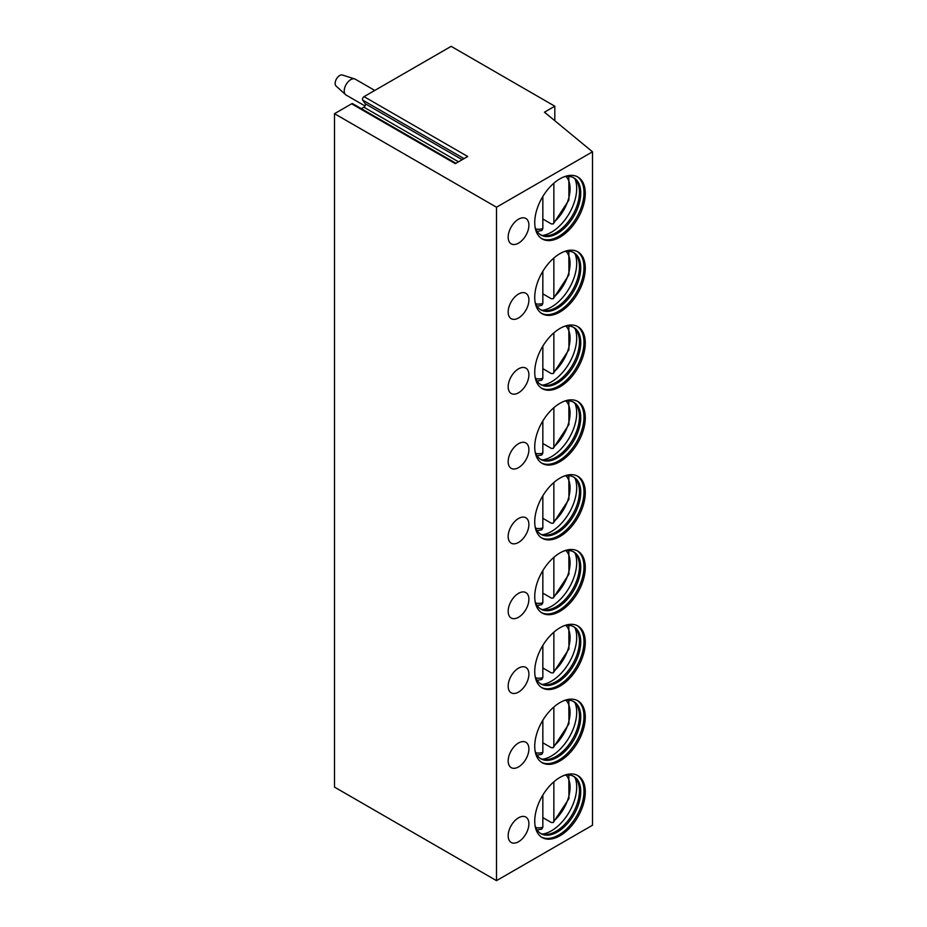 <?xml version="1.0" encoding="UTF-8"?>
<svg xmlns="http://www.w3.org/2000/svg" width="927" height="927" viewBox="0 0 927 927"><rect width="100%" height="100%" fill="white"/><g stroke="black" fill="none" stroke-linecap="round" stroke-linejoin="round"><path stroke-width="1.39" d="M554.821 106.211L544.462 112.19L592.492 151.808L496.501 207.219L334.508 113.697L351.623 103.812L455.308 163.662L467.718 156.501L364.044 96.64L451.148 46.35L554.821 106.211L554.821 120.742M351.623 103.812A2.202 1.275 -60 0 1 352.723 103.697L455.945 163.291M364.044 96.64A2.202 1.275 -60 0 0 362.7 100.104L365.238 103.731A2.202 1.275 -60 0 1 363.894 107.196L361.345 108.679M334.508 113.697L334.508 787.116L496.501 880.65L592.492 825.227L592.492 151.808M496.501 207.219L496.501 880.65M585.285 791.982A35.736 20.637 120 0 0 577.88 775.621A35.736 20.637 120 0 0 550.337 785.192A35.736 20.637 120 0 0 534.74 821.16A35.736 20.637 120 0 0 542.144 837.521A35.736 20.637 120 0 0 569.676 827.95A35.736 20.637 120 0 0 585.285 791.982M518.541 817.799A14.658 8.47 120 0 0 508.958 830.719A14.658 8.47 120 0 0 511.206 842.469A14.658 8.47 120 0 0 518.541 841.739A14.658 8.47 120 0 0 528.112 828.819A14.658 8.47 120 0 0 525.864 817.069A14.658 8.47 120 0 0 518.541 817.799M585.285 717.162A35.736 20.637 120 0 0 577.88 700.8A35.736 20.637 120 0 0 550.337 710.372A35.736 20.637 120 0 0 534.74 746.339A35.736 20.637 120 0 0 542.144 762.701A35.736 20.637 120 0 0 569.676 753.13A35.736 20.637 120 0 0 585.285 717.162M518.541 742.967A14.658 8.47 120 0 0 508.958 755.887A14.658 8.47 120 0 0 511.206 767.637A14.658 8.47 120 0 0 518.541 766.919A14.658 8.47 120 0 0 528.112 753.999A14.658 8.47 120 0 0 525.864 742.249A14.658 8.47 120 0 0 518.541 742.967M585.285 642.33A35.736 20.637 120 0 0 577.88 625.968A35.736 20.637 120 0 0 550.337 635.551A35.736 20.637 120 0 0 534.74 671.519A35.736 20.637 120 0 0 542.144 687.88A35.736 20.637 120 0 0 569.676 678.297A35.736 20.637 120 0 0 585.285 642.33M518.541 668.147A14.658 8.47 120 0 0 508.958 681.067A14.658 8.47 120 0 0 511.206 692.817A14.658 8.47 120 0 0 518.541 692.087A14.658 8.47 120 0 0 528.112 679.167A14.658 8.47 120 0 0 525.864 667.417A14.658 8.47 120 0 0 518.541 668.147M585.285 567.509A35.736 20.637 120 0 0 577.88 551.148A35.736 20.637 120 0 0 550.337 560.719A35.736 20.637 120 0 0 534.74 596.687A35.736 20.637 120 0 0 542.144 613.048A35.736 20.637 120 0 0 569.676 603.477A35.736 20.637 120 0 0 585.285 567.509M518.541 593.326A14.658 8.47 120 0 0 508.958 606.246A14.658 8.47 120 0 0 511.206 617.996A14.658 8.47 120 0 0 518.541 617.266A14.658 8.47 120 0 0 528.112 604.346A14.658 8.47 120 0 0 525.864 592.596A14.658 8.47 120 0 0 518.541 593.326M585.285 492.677A35.736 20.637 120 0 0 577.88 476.316A35.736 20.637 120 0 0 550.337 485.899A35.736 20.637 120 0 0 534.74 521.866A35.736 20.637 120 0 0 542.144 538.228A35.736 20.637 120 0 0 569.676 528.645A35.736 20.637 120 0 0 585.285 492.677M518.541 518.494A14.658 8.47 120 0 0 508.958 531.414A14.658 8.47 120 0 0 511.206 543.164A14.658 8.47 120 0 0 518.541 542.434A14.658 8.47 120 0 0 528.112 529.514A14.658 8.47 120 0 0 525.864 517.764A14.658 8.47 120 0 0 518.541 518.494M585.285 417.857A35.736 20.637 120 0 0 577.88 401.495A35.736 20.637 120 0 0 550.337 411.067A35.736 20.637 120 0 0 534.74 447.034A35.736 20.637 120 0 0 542.144 463.396A35.736 20.637 120 0 0 569.676 453.824A35.736 20.637 120 0 0 585.285 417.857M518.541 443.674A14.658 8.47 120 0 0 508.958 456.594A14.658 8.47 120 0 0 511.206 468.344A14.658 8.47 120 0 0 518.541 467.614A14.658 8.47 120 0 0 528.112 454.693A14.658 8.47 120 0 0 525.864 442.944A14.658 8.47 120 0 0 518.541 443.674M585.285 343.036A35.736 20.637 120 0 0 577.88 326.675A35.736 20.637 120 0 0 550.337 336.246A35.736 20.637 120 0 0 534.74 372.214A35.736 20.637 120 0 0 542.144 388.575A35.736 20.637 120 0 0 569.676 379.004A35.736 20.637 120 0 0 585.285 343.036M518.541 368.842A14.658 8.47 120 0 0 508.958 381.762A14.658 8.47 120 0 0 511.206 393.512A14.658 8.47 120 0 0 518.541 392.793A14.658 8.47 120 0 0 528.112 379.873A14.658 8.47 120 0 0 525.864 368.123A14.658 8.47 120 0 0 518.541 368.842M585.285 268.204A35.736 20.637 120 0 0 577.88 251.843A35.736 20.637 120 0 0 550.337 261.414A35.736 20.637 120 0 0 534.74 297.382A35.736 20.637 120 0 0 542.144 313.743A35.736 20.637 120 0 0 569.676 304.172A35.736 20.637 120 0 0 585.285 268.204M518.541 294.021A14.658 8.47 120 0 0 508.958 306.941A14.658 8.47 120 0 0 511.206 318.691A14.658 8.47 120 0 0 518.541 317.961A14.658 8.47 120 0 0 528.112 305.041A14.658 8.47 120 0 0 525.864 293.291A14.658 8.47 120 0 0 518.541 294.021M585.285 193.384A35.736 20.637 120 0 0 577.88 177.022A35.736 20.637 120 0 0 550.337 186.594A35.736 20.637 120 0 0 534.74 222.561A35.736 20.637 120 0 0 542.144 238.923A35.736 20.637 120 0 0 569.676 229.351A35.736 20.637 120 0 0 585.285 193.384M518.541 219.189A14.658 8.47 120 0 0 508.958 232.121A14.658 8.47 120 0 0 511.206 243.859A14.658 8.47 120 0 0 518.541 243.141A14.658 8.47 120 0 0 528.112 230.22A14.658 8.47 120 0 0 525.864 218.471A14.658 8.47 120 0 0 518.541 219.189M541.507 837.127A35.736 20.637 -60 0 0 568.807 826.757A35.736 20.637 -60 0 0 583.987 791.229A35.736 20.637 120 0 0 577.22 775.273M564.126 775.401A32.99 19.05 120 0 1 573.917 776.502A32.99 19.05 120 0 1 580.742 791.612A32.99 19.05 -60 0 1 566.351 824.81A32.99 19.05 -60 0 1 540.928 833.651A32.99 19.05 -60 0 1 535.076 825.725M540.29 833.257A32.99 19.05 -60 0 0 545.18 834.439A32.99 19.05 -60 0 0 579.445 790.858A32.99 19.05 120 0 0 576.721 779.804A32.99 19.05 120 0 0 573.257 776.154M575.088 777.695A35.736 20.637 120 0 1 576.698 787.023A35.736 20.637 -60 0 1 542.538 834.068M553.859 781.82L553.859 820.905L553.257 822.527L551.264 822.492L542.84 817.626M537.069 830.001L541.785 829.144L542.84 827.266L542.84 795.076M541.507 762.307A35.736 20.637 -60 0 0 568.807 751.924A35.736 20.637 -60 0 0 583.987 716.409A35.736 20.637 120 0 0 577.22 700.441M564.126 700.58A32.99 19.05 120 0 1 573.917 701.681A32.99 19.05 120 0 1 580.742 716.78A32.99 19.05 -60 0 1 566.351 749.989A32.99 19.05 -60 0 1 540.928 758.819A32.99 19.05 -60 0 1 535.076 750.893M540.29 758.425A32.99 19.05 -60 0 0 545.18 759.607A32.99 19.05 -60 0 0 579.445 716.038A32.99 19.05 120 0 0 576.721 704.972A32.99 19.05 120 0 0 573.257 701.333M575.088 702.863A35.736 20.637 120 0 1 576.698 712.203A35.736 20.637 -60 0 1 542.538 759.248M553.859 707L553.859 746.084L553.257 747.707L551.264 747.672L542.84 742.805M537.069 755.181L541.785 754.311L542.84 752.446L542.84 720.256M541.507 687.475A35.736 20.637 -60 0 0 568.807 677.104A35.736 20.637 -60 0 0 583.987 641.588A35.736 20.637 120 0 0 577.22 625.621M564.126 625.748A32.99 19.05 120 0 1 573.917 626.861A32.99 19.05 120 0 1 580.742 641.959A32.99 19.05 -60 0 1 566.351 675.157A32.99 19.05 -60 0 1 540.928 683.999A32.99 19.05 -60 0 1 535.076 676.073M540.29 683.605A32.99 19.05 -60 0 0 545.18 684.786A32.99 19.05 -60 0 0 579.445 641.206A32.99 19.05 120 0 0 576.721 630.151A32.99 19.05 120 0 0 573.257 626.501M575.088 628.043A35.736 20.637 120 0 1 576.698 637.382A35.736 20.637 -60 0 1 542.538 684.416M553.859 632.179L553.859 671.252L553.257 672.875L551.264 672.84L542.84 667.973M537.069 680.348L541.785 679.491L542.84 677.614L542.84 645.424M541.507 612.654A35.736 20.637 -60 0 0 568.807 602.272A35.736 20.637 -60 0 0 583.987 566.756A35.736 20.637 120 0 0 577.22 550.789M564.126 550.928A32.99 19.05 120 0 1 573.917 552.028A32.99 19.05 120 0 1 580.742 567.127A32.99 19.05 -60 0 1 566.351 600.337A32.99 19.05 -60 0 1 540.928 609.166A32.99 19.05 -60 0 1 535.076 601.252M540.29 608.772A32.99 19.05 -60 0 0 545.18 609.966A32.99 19.05 -60 0 0 579.445 566.385A32.99 19.05 120 0 0 576.721 555.319A32.99 19.05 120 0 0 573.257 551.681M575.088 553.21A35.736 20.637 120 0 1 576.698 562.55A35.736 20.637 -60 0 1 542.538 609.595M553.859 557.347L553.859 596.432L553.257 598.054L551.264 598.019L542.84 593.153M537.069 605.528L541.785 604.659L542.84 602.793L542.84 570.603M541.507 537.834A35.736 20.637 -60 0 0 568.807 527.451A35.736 20.637 -60 0 0 583.987 491.936A35.736 20.637 120 0 0 577.22 475.968M564.126 476.107A32.99 19.05 120 0 1 573.917 477.208A32.99 19.05 120 0 1 580.742 492.307A32.99 19.05 -60 0 1 566.351 525.505A32.99 19.05 -60 0 1 540.928 534.346A32.99 19.05 -60 0 1 535.076 526.42M540.29 533.952A32.99 19.05 -60 0 0 545.18 535.134A32.99 19.05 -60 0 0 579.445 491.553A32.99 19.05 120 0 0 576.721 480.499A32.99 19.05 120 0 0 573.257 476.849M575.088 478.39A35.736 20.637 120 0 1 576.698 487.729A35.736 20.637 -60 0 1 542.538 534.763M553.859 482.527L553.859 521.6L553.257 523.234L551.264 523.187L542.84 518.332M537.069 530.707L541.785 529.838L542.84 527.961L542.84 495.771M541.507 463.002A35.736 20.637 -60 0 0 568.807 452.619A35.736 20.637 -60 0 0 583.987 417.104A35.736 20.637 120 0 0 577.22 401.136M564.126 401.275A32.99 19.05 120 0 1 573.917 402.376A32.99 19.05 120 0 1 580.742 417.486A32.99 19.05 -60 0 1 566.351 450.684A32.99 19.05 -60 0 1 540.928 459.525A32.99 19.05 -60 0 1 535.076 451.6M540.29 459.12A32.99 19.05 -60 0 0 545.18 460.313A32.99 19.05 -60 0 0 579.445 416.733A32.99 19.05 120 0 0 576.721 405.678A32.99 19.05 120 0 0 573.257 402.028M575.088 403.558A35.736 20.637 120 0 1 576.698 412.897A35.736 20.637 -60 0 1 542.538 459.943M553.859 407.695L553.859 446.779L553.257 448.401L551.264 448.367L542.84 443.5M537.069 455.875L541.785 455.006L542.84 453.141L542.84 420.951M541.507 388.181A35.736 20.637 -60 0 0 568.807 377.799A35.736 20.637 -60 0 0 583.987 342.283A35.736 20.637 120 0 0 577.22 326.316M564.126 326.455A32.99 19.05 120 0 1 573.917 327.555A32.99 19.05 120 0 1 580.742 342.654A32.99 19.05 -60 0 1 566.351 375.852A32.99 19.05 -60 0 1 540.928 384.693A32.99 19.05 -60 0 1 535.076 376.768M540.29 384.299A32.99 19.05 -60 0 0 545.18 385.481A32.99 19.05 -60 0 0 579.445 341.912A32.99 19.05 120 0 0 576.721 330.846A32.99 19.05 120 0 0 573.257 327.196M575.088 328.737A35.736 20.637 120 0 1 576.698 338.077A35.736 20.637 -60 0 1 542.538 385.122M553.859 332.874L553.859 371.959L553.257 373.581L551.264 373.535L542.84 368.679M537.069 381.055L541.785 380.186L542.84 378.309L542.84 346.13M541.507 313.349A35.736 20.637 -60 0 0 568.807 302.978A35.736 20.637 -60 0 0 583.987 267.463A35.736 20.637 120 0 0 577.22 251.495M564.126 251.623A32.99 19.05 120 0 1 573.917 252.723A32.99 19.05 120 0 1 580.742 267.833A32.99 19.05 -60 0 1 566.351 301.032A32.99 19.05 -60 0 1 540.928 309.873A32.99 19.05 -60 0 1 535.076 301.947M540.29 309.479A32.99 19.05 -60 0 0 545.18 310.661A32.99 19.05 -60 0 0 579.445 267.08A32.99 19.05 120 0 0 576.721 256.026A32.99 19.05 120 0 0 573.257 252.376M575.088 253.917A35.736 20.637 120 0 1 576.698 263.256A35.736 20.637 -60 0 1 542.538 310.29M553.859 258.042L553.859 297.127L553.257 298.749L551.264 298.714L542.84 293.847M537.069 306.223L541.785 305.365L542.84 303.488L542.84 271.298M541.507 238.529A35.736 20.637 -60 0 0 568.807 228.146A35.736 20.637 -60 0 0 583.987 192.631A35.736 20.637 120 0 0 577.22 176.663M564.126 176.802A32.99 19.05 120 0 1 573.917 177.903A32.99 19.05 120 0 1 580.742 193.001A32.99 19.05 -60 0 1 566.351 226.211A32.99 19.05 -60 0 1 540.928 235.041A32.99 19.05 -60 0 1 535.076 227.127M540.29 234.647A32.99 19.05 -60 0 0 545.18 235.829A32.99 19.05 -60 0 0 579.445 192.26A32.99 19.05 120 0 0 576.721 181.194A32.99 19.05 120 0 0 573.257 177.555M575.088 179.085A35.736 20.637 120 0 1 576.698 188.424A35.736 20.637 -60 0 1 542.538 235.47M553.859 183.222L553.859 222.306L553.257 223.928L551.264 223.894L542.84 219.027M537.069 231.402L541.785 230.533L542.84 228.668L542.84 196.478M374.775 90.44L355.296 79.201A9.166 5.295 120 0 0 354.693 78.934A9.166 5.295 120 0 0 347.868 82.063A9.166 5.295 120 0 0 344.23 90.881A9.166 5.295 -60 0 0 345.597 94.681A9.166 5.295 -60 0 0 346.13 95.075L365.029 105.979M345.597 94.681L336.107 86.049A6.419 3.708 -60 0 1 335.157 83.384A6.419 3.708 120 0 1 337.695 77.219A6.419 3.708 120 0 1 342.469 75.029L354.693 78.934M363.894 107.196L458.506 161.819M365.238 103.731L462.179 159.699M362.7 100.104L464.045 158.621M535.736 827.521A30.695 17.729 120 0 0 542.84 827.266M553.859 820.905A30.695 17.729 120 0 0 566.015 775.076M535.736 752.701A30.695 17.729 120 0 0 542.84 752.446M553.859 746.084A30.695 17.729 120 0 0 566.015 700.244M535.736 677.869A30.695 17.729 120 0 0 542.84 677.614M553.859 671.252A30.695 17.729 120 0 0 566.015 625.424M535.736 603.048A30.695 17.729 120 0 0 542.84 602.793M553.859 596.432A30.695 17.729 120 0 0 566.015 550.592M535.736 528.216A30.695 17.729 120 0 0 542.84 527.961M553.859 521.6A30.695 17.729 120 0 0 566.015 475.771M535.736 453.396A30.695 17.729 120 0 0 542.84 453.141M553.859 446.779A30.695 17.729 120 0 0 566.015 400.951M535.736 378.575A30.695 17.729 120 0 0 542.84 378.309M553.859 371.959A30.695 17.729 120 0 0 566.015 326.119M535.736 303.743A30.695 17.729 120 0 0 542.84 303.488M553.859 297.127A30.695 17.729 120 0 0 566.015 251.298M535.736 228.923A30.695 17.729 120 0 0 542.84 228.668M553.859 222.306A30.695 17.729 120 0 0 566.015 176.466M553.257 822.527L568.935 798.645L568.83 774.995M553.257 747.707L568.935 723.825L568.83 700.175M553.257 672.875L568.935 649.004L568.83 625.343M553.257 598.054L568.935 574.172L568.83 550.522M553.257 523.234L568.935 499.352L568.83 475.69M553.257 448.401L568.935 424.52L568.83 400.87M553.257 373.581L568.935 349.699L568.83 326.037M553.257 298.749L568.935 274.867L568.83 251.217M553.257 223.928L568.935 200.047L568.83 176.397"/></g></svg>
